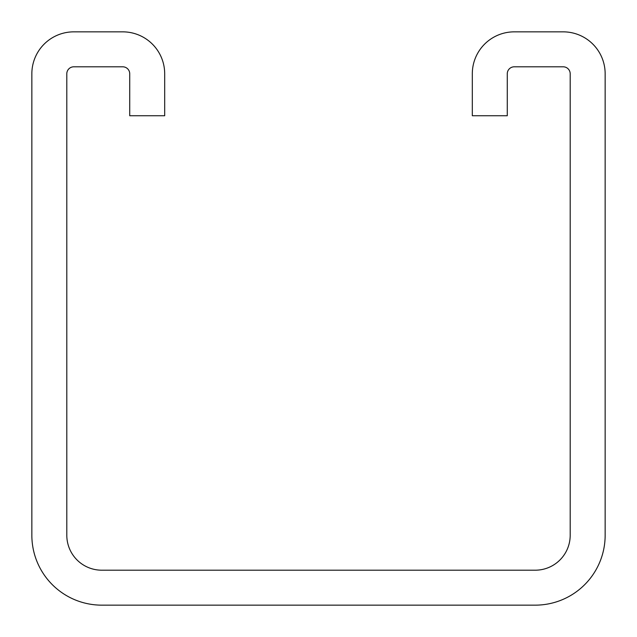 <?xml version="1.0" encoding="UTF-8"?>
<svg xmlns="http://www.w3.org/2000/svg" width="637" height="637" viewBox="0 0 637 637"><rect width="100%" height="100%" fill="white"/><g stroke="black" fill="none" stroke-linecap="round" stroke-linejoin="round"><path stroke-width="0.96" d="M164.688 73.796A41.946 41.946 0 0 0 122.742 31.85L73.796 31.85A41.946 41.946 0 0 0 31.85 73.796L31.85 535.239A69.911 69.911 0 0 0 101.761 605.15L535.239 605.15A69.911 69.911 0 0 0 605.15 535.239L605.15 73.796A41.946 41.946 0 0 0 563.204 31.85L514.258 31.85A41.946 41.946 0 0 0 472.312 73.796L472.312 115.751L507.267 115.751L507.267 73.796A6.991 6.991 0 0 1 514.258 66.805L563.204 66.805A6.991 6.991 0 0 1 570.195 73.796L570.195 535.239A34.955 34.955 0 0 1 535.239 570.195L101.761 570.195A34.955 34.955 0 0 1 66.805 535.239L66.805 73.796A6.991 6.991 0 0 1 73.796 66.805L122.742 66.805A6.991 6.991 0 0 1 129.733 73.796L129.733 115.751L164.688 115.751L164.688 73.796"/></g></svg>
